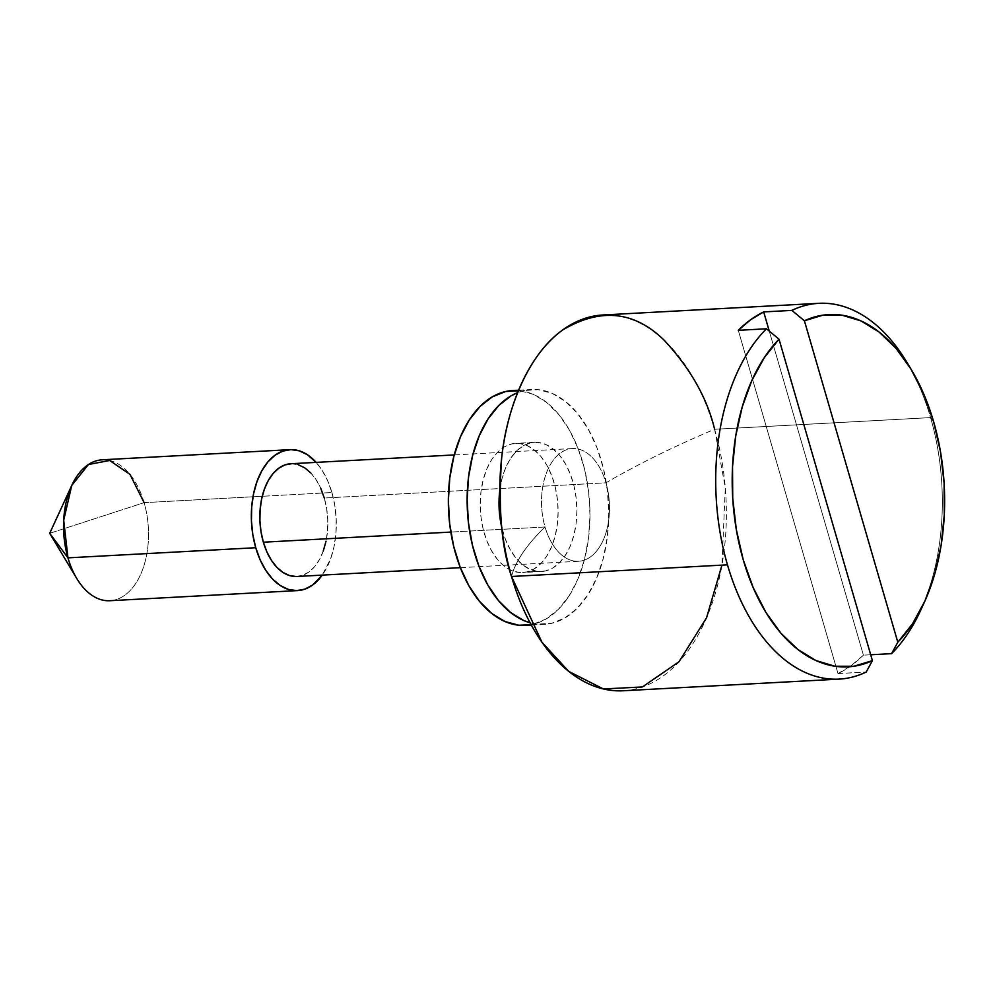 <?xml version="1.0" encoding="UTF-8"?>
<svg xmlns="http://www.w3.org/2000/svg" width="994" height="994" viewBox="0 0 994 994"><rect width="100%" height="100%" fill="white"/><g stroke="black" fill="none" stroke-linecap="round" stroke-linejoin="round"><path stroke-width="0.75" stroke-dasharray="4.97 3.73" d="M623.213 690.768A188.164 113.018 86.9 0 0 714.611 429.271L930.57 417.604L933.614 421.704L930.57 417.604A188.164 113.018 86.9 0 0 909.348 366.488A188.164 113.018 -93.1 0 1 930.57 417.604A188.164 113.018 -93.1 0 1 922.32 606.588M838.017 673.572L866.196 672.043L838.017 673.572L738.293 330.319L838.017 673.572A188.164 113.018 -93.1 0 0 863.413 655.17L769.257 331.101L863.413 655.17L851.112 665.719L838.017 673.572M870.707 654.773L863.413 655.17L870.707 654.773M296.871 576.483A56.447 33.908 86.9 0 0 324.292 498.031L605.967 482.823A56.447 33.908 -93.1 0 1 578.558 561.275A56.447 33.908 -93.1 0 1 545.047 526.994A423.382 122.374 -16.2 0 0 511.512 576.483A423.382 122.374 163.8 0 1 545.047 526.994A56.447 33.908 86.9 0 0 590.585 556.802A56.447 33.908 86.9 0 0 605.967 482.823A423.382 122.374 163.8 0 1 714.611 429.271L725.297 487.793L721.955 565.126M920.494 610.676A188.164 113.018 86.9 0 0 930.57 417.604L714.611 429.271A423.382 122.374 -16.2 0 0 605.967 482.823A56.447 33.908 86.9 0 0 560.43 453.016A56.447 33.908 86.9 0 0 545.047 526.994L450.816 532.076L545.047 526.994A56.447 33.908 -93.1 0 1 572.469 448.542A56.447 33.908 -93.1 0 1 605.967 482.823L324.292 498.031L326.641 508.58L327.734 519.576L327.535 530.585L326.032 541.196M331.909 492.515A70.562 42.382 -93.1 0 1 322.255 575.116L330.654 558.715L334.083 546.464L335.96 533.206L336.221 519.44L334.854 505.697L331.909 492.515L262.254 496.279L331.909 492.515L327.498 480.388L321.795 469.789L316.167 462.384A70.562 42.382 -93.1 0 1 331.909 492.515M109.837 600.724A70.562 42.382 86.9 0 0 144.118 502.653L262.254 496.279L144.118 502.653A70.562 42.382 -93.1 0 1 131.245 589.305A70.562 42.382 -93.1 0 1 76.762 578.483M49.7 533.306L144.118 502.653L49.7 533.306M144.118 502.653A70.562 42.382 86.9 0 0 102.233 459.8M323.286 550.999L319.409 559.61L314.551 566.704L308.898 572.01L302.673 575.327L296.1 576.52M290.844 463.751L298.212 464.707M310.774 472.933L316.204 479.853L320.764 488.34M324.292 498.031A56.447 33.908 86.9 0 0 290.782 463.751M714.611 429.271A188.164 113.018 86.9 0 0 602.923 314.986M545.371 570.978A64.685 38.853 -93.1 0 1 541.444 571.525A64.685 38.853 -93.1 0 1 501.746 527.292L505.461 539.444L510.282 549.719L516.159 558.342L522.881 565.002L530.175 569.413L537.766 571.438L526.596 571.985L545.371 570.978L552.689 568.059L559.436 562.79L565.362 555.373L570.233 546.091L573.861 535.306L576.11 523.44L576.893 510.928L576.185 498.267L573.998 485.942L570.432 474.424L565.623 464.148L559.734 455.525L553.024 448.878L545.731 444.455L538.127 442.442L511.748 443.908A64.685 38.853 86.9 0 0 480.611 513.339A64.685 38.853 86.9 0 0 522.658 572.544A64.685 38.853 86.9 0 0 526.596 571.985L518.992 572.445L511.401 570.432L504.095 566.008L497.385 559.361L491.508 550.738L486.687 540.463L483.121 528.945L480.934 516.619L480.226 503.958L481.009 491.446L483.258 479.58L486.886 468.795L491.757 459.514L497.683 452.096L504.43 446.828L511.748 443.908L519.353 443.448L526.944 445.474L534.238 449.884L540.96 456.544L546.837 465.167L551.658 475.443L555.224 486.961L557.41 499.286L558.119 511.947L557.336 524.447L555.087 536.325L551.459 547.11L546.588 556.379L540.661 563.797L533.915 569.065L526.596 571.985A64.685 38.853 86.9 0 0 557.733 502.566A64.685 38.853 86.9 0 0 515.687 443.361A64.685 38.853 86.9 0 0 511.748 443.908L530.523 442.902A64.685 38.853 -93.1 0 1 534.461 442.342A64.685 38.853 -93.1 0 1 576.508 501.548A64.685 38.853 -93.1 0 1 545.371 570.978M499.771 490.601A64.685 38.853 -93.1 0 1 530.523 442.902L523.217 445.821L516.458 451.09L510.543 458.507L505.66 467.776L502.032 478.561L499.771 490.601M531.119 624.704L551.446 623.375A117.603 70.636 -93.1 0 1 544.29 624.369A117.603 70.636 -93.1 0 1 530.063 622.766L537.63 624.207L551.446 623.375L564.754 618.057L577.017 608.477L587.789 594.996L596.649 578.123L603.246 558.529L607.334 536.934L608.763 514.196L607.471 491.185L603.495 468.77L597.009 447.822L588.249 429.147L577.564 413.467L565.35 401.377L552.08 393.338L538.276 389.66L524.459 390.505A117.603 70.636 -93.1 0 1 531.604 389.499A117.603 70.636 -93.1 0 1 608.067 497.137A117.603 70.636 -93.1 0 1 551.446 623.375L532.672 624.381A117.603 70.636 86.9 0 0 589.28 498.156A117.603 70.636 86.9 0 0 512.829 390.518M524.459 390.505L517.638 392.63A117.603 70.636 -93.1 0 1 524.459 390.505M525.515 625.388A117.603 70.636 86.9 0 0 532.672 624.381L545.967 619.076L558.243 609.496L569.015 596.015L577.874 579.142L584.472 559.535L588.56 537.953L589.989 515.215L588.684 492.192L584.721 469.789L578.235 448.841L569.475 430.166L558.79 414.473L546.576 402.384L533.306 394.345L519.502 390.679L513.165 390.493M578.558 561.275L460.346 567.661M572.469 448.542L454.258 454.929M541.444 571.525L522.658 572.544M518.632 390.207L531.604 389.499M531.318 625.064L544.29 624.369M534.461 442.342L515.687 443.361"/><path stroke-width="1.49" d="M922.32 606.588A188.164 113.018 -93.1 0 1 891.581 653.642L897.806 642.236L804.407 320.789L791.858 310.389L763.69 311.917L769.257 331.101L763.69 311.917L750.594 319.757L738.293 330.319L766.461 328.79A188.164 113.018 86.9 0 0 727.471 564.828A188.164 113.018 -93.1 0 1 766.461 328.79L779.023 339.19L872.409 660.637L866.196 672.043A188.164 113.018 -93.1 0 1 839.172 679.113A188.164 113.018 -93.1 0 1 727.471 564.828A188.164 113.018 86.9 0 0 866.196 672.043L872.409 660.637A176.41 105.948 -93.1 0 1 743.214 559.721A176.41 105.948 -93.1 0 1 779.023 339.19L764.249 357.703L751.849 380.516L742.245 406.857L735.734 435.906L732.528 466.708L732.727 498.292L736.33 529.628L743.214 559.721L753.166 587.578L765.852 612.329L780.886 633.166L797.76 649.417L815.95 660.55L834.861 666.229L853.883 666.253L872.409 660.637L779.023 339.19L766.461 328.79L738.293 330.319A188.164 113.018 -93.1 0 1 763.69 311.917L791.858 310.389A188.164 113.018 -93.1 0 1 818.882 303.319A188.164 113.018 -93.1 0 1 909.348 366.488A188.164 113.018 86.9 0 0 907.087 362.611A188.164 113.018 86.9 0 0 791.858 310.389L804.407 320.789A176.41 105.948 -93.1 0 1 911.597 370.141A176.41 105.948 -93.1 0 1 933.614 421.704L923.662 393.835L910.976 369.097L895.942 348.26L879.056 332.008L860.879 320.863L841.968 315.197L822.933 315.16L804.407 320.789L897.806 642.236L912.579 623.71L924.967 600.91L934.584 574.569L941.094 545.52L944.3 514.706L944.101 483.121L940.498 451.785L933.614 421.704A176.41 105.948 -93.1 0 1 924.159 602.699A176.41 105.948 -93.1 0 1 897.806 642.236L891.581 653.642L870.707 654.773L891.581 653.642A188.164 113.018 86.9 0 0 920.494 610.676L924.159 602.699M721.955 565.126L706.548 617.808L678.989 661.78L642.385 686.953L603.408 688.966L568.742 671.397L541.941 642.223L511.512 576.483L727.471 564.828L511.512 576.483A188.164 113.018 86.9 0 0 623.213 690.768L839.172 679.113M296.1 576.52L289.44 575.538L282.942 572.432L276.866 567.313L271.449 560.38L266.889 551.906L263.36 542.202L450.816 532.076L263.36 542.202A56.447 33.908 86.9 0 0 296.871 576.483L460.346 567.661M290.024 449.661L102.233 459.8A70.562 42.382 86.9 0 0 67.952 557.858L63.703 520.21L71.742 485.47L49.7 533.306L67.952 557.858L49.7 533.306L76.762 578.483A70.562 42.382 -93.1 0 1 67.952 557.858L255.744 547.719L67.952 557.858A70.562 42.382 86.9 0 0 109.837 600.724L297.628 590.585A70.562 42.382 -93.1 0 1 255.744 547.719A70.562 42.382 -93.1 0 1 290.024 449.661A70.562 42.382 -93.1 0 1 316.167 462.384L307.432 454.73L299.306 450.841L290.981 449.623L282.768 451.114L274.978 455.252L267.908 461.887L261.844 470.746L256.999 481.518L253.569 493.769L251.693 507.027L251.432 520.794L252.799 534.536L255.744 547.719L260.155 559.846L265.858 570.444L272.629 579.104L280.221 585.503L288.335 589.392L296.659 590.61L304.885 589.131L312.675 584.981L322.255 575.116A70.562 42.382 -93.1 0 1 297.628 590.585M71.742 485.47L88.441 464.521L109.675 460.483L129.978 474.387L144.118 502.653M326.032 541.196L323.286 550.999M454.258 454.929L290.782 463.751A56.447 33.908 86.9 0 0 263.36 542.202L261 531.653L259.906 520.657L260.117 509.649L261.621 499.038L264.367 489.234L268.243 480.624L273.089 473.529L278.742 468.224L284.98 464.919L291.553 463.726M298.212 464.707L304.711 467.814L310.774 472.933M320.764 488.34L324.292 498.031M818.882 303.319L602.923 314.986A188.164 113.018 86.9 0 0 511.512 576.483C501.423 547.408 498.143 507.897 501.672 457.973C506.468 409.528 528.137 354.199 562.815 329.896C600.538 307.568 634.321 311.01 664.154 340.209C690.408 368.538 707.231 398.221 714.611 429.271M501.746 527.292A64.685 38.853 -93.1 0 1 499.771 490.601M518.632 390.207L512.829 390.518A117.603 70.636 86.9 0 0 505.673 391.512L518.371 390.828L505.673 391.512L492.378 396.83L480.102 406.409L469.33 419.89L460.471 436.764L453.873 456.358L449.785 477.952L448.356 500.69L449.648 523.701L453.624 546.116L460.11 567.065L468.87 585.739L479.555 601.42L491.769 613.509L505.039 621.548L518.843 625.226L531.119 624.704M517.638 392.63L511.152 395.811L498.876 405.39L488.104 418.872L479.257 435.745L472.647 455.351L468.559 476.934L467.13 499.671L468.435 522.695L472.398 545.097L478.884 566.046L487.644 584.721L498.342 600.413L510.543 612.503L523.813 620.542L530.063 622.766A117.603 70.636 -93.1 0 1 467.416 510.742A117.603 70.636 -93.1 0 1 517.638 392.63M501.895 527.926L499.721 515.6L499 502.939L499.783 490.44M513.165 390.493L505.673 391.512A117.603 70.636 86.9 0 0 449.052 517.75A117.603 70.636 86.9 0 0 525.515 625.388L531.318 625.064M907.087 362.611L911.597 370.141"/></g></svg>
